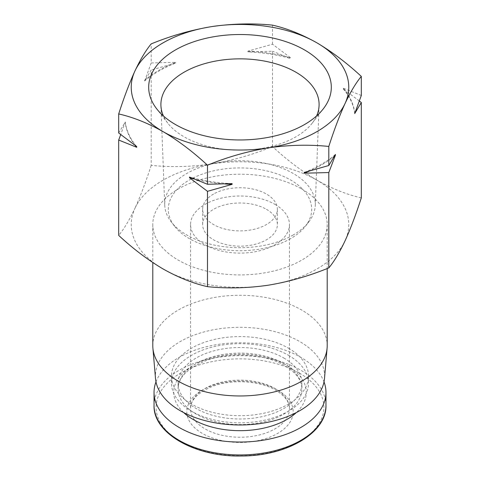 <?xml version="1.0" encoding="UTF-8"?>
<svg xmlns="http://www.w3.org/2000/svg" width="480" height="480" viewBox="0 0 480 480"><rect width="100%" height="100%" fill="white"/><g stroke="black" fill="none" stroke-linecap="round" stroke-linejoin="round"><path stroke-width="0.36" stroke-dasharray="2.4 1.8" d="M361.308 197.868C346.878 194.592 332.082 188.694 316.908 180.162A108.762 62.796 180 0 1 345.06 240.822A108.762 62.796 180 0 1 268.152 285.222A108.762 62.796 180 0 1 163.092 268.968A108.762 62.796 180 0 1 134.94 208.314C129.42 219.99 124.002 229.02 118.692 235.404M316.908 180.162C301.734 171.168 286.932 159.978 272.508 146.598C252.696 154.728 232.482 160.5 211.848 163.914A108.762 62.796 180 0 1 316.908 180.162M151.194 165.366C145.89 181.866 140.472 196.182 134.94 208.314A108.762 62.796 180 0 1 211.848 163.914C191.232 166.872 171.018 167.358 151.194 165.366L151.194 70.002L144.606 81.054A114.996 66.39 180 0 1 175.788 63.048L151.194 70.002M266.43 209.31A37.374 21.576 180 0 1 277.374 224.568A37.374 21.576 180 0 1 240 246.144A37.374 21.576 180 0 1 202.626 224.568A37.374 21.576 180 0 1 225.696 204.63A37.374 21.576 180 0 1 266.43 209.31M213.57 194.052A37.374 21.576 0 0 0 202.626 209.31A37.374 21.576 0 0 0 240 230.886A37.374 21.576 0 0 0 277.374 209.31A37.374 21.576 0 0 0 266.43 194.052A37.374 21.576 0 0 0 213.57 194.052M301.668 188.964A87.21 50.352 180 0 1 327.21 224.568A87.21 50.352 180 0 1 240 274.92A87.21 50.352 180 0 1 152.79 224.568A87.21 50.352 180 0 1 206.628 178.05A87.21 50.352 180 0 1 301.668 188.964M152.79 345.618A87.21 50.352 180 0 1 206.628 299.1A87.21 50.352 180 0 1 301.668 310.014A87.21 50.352 180 0 1 327.21 345.618M155.508 378.552A84.6 48.84 180 0 1 205.704 331.488A84.6 48.84 180 0 1 299.82 341.604A84.6 48.84 180 0 1 324.492 378.552M288.45 348.162A68.52 39.564 180 0 1 308.52 376.14A68.52 39.564 180 0 1 240 415.698A68.52 39.564 180 0 1 171.48 376.14A68.52 39.564 180 0 1 213.78 339.588A68.52 39.564 180 0 1 288.45 348.162M288.45 355.284A68.52 39.564 180 0 1 308.52 383.256A68.52 39.564 180 0 1 240 422.82A68.52 39.564 180 0 1 171.48 383.256A68.52 39.564 180 0 1 213.78 346.71A68.52 39.564 180 0 1 288.45 355.284M283.776 357.984A61.908 35.742 180 0 1 301.908 383.256A61.908 35.742 180 0 1 240 418.998A61.908 35.742 180 0 1 178.092 383.256A61.908 35.742 180 0 1 216.312 350.238A61.908 35.742 180 0 1 283.776 357.984M155.988 381.888A85.962 49.632 180 0 1 215.76 344.796A85.962 49.632 180 0 1 300.786 357.318A85.962 49.632 180 0 1 324.012 381.888M277.608 390.03A53.184 30.708 180 0 1 253.764 441.402A53.184 30.708 180 0 1 188.628 403.794A53.184 30.708 180 0 1 277.608 390.03M274.968 204.378A49.446 28.548 180 0 1 289.446 224.568A49.446 28.548 180 0 1 240 253.116A49.446 28.548 180 0 1 190.554 224.568A49.446 28.548 180 0 1 221.076 198.192A49.446 28.548 180 0 1 274.968 204.378M316.578 115.962A79.098 45.666 180 0 1 312.21 123.156A79.098 45.666 180 0 1 295.932 136.806A79.098 45.666 180 0 1 167.79 123.156A79.098 45.666 180 0 1 163.422 115.962M293.238 234.96A75.288 43.47 180 0 1 171.27 221.97A75.288 43.47 180 0 1 164.73 205.182A75.288 43.47 180 0 1 240 160.758A75.288 43.47 180 0 1 315.27 205.182A75.288 43.47 180 0 1 308.73 221.97A75.288 43.47 180 0 1 293.238 234.96M290.694 238.578A71.694 41.388 180 0 1 174.552 226.206A71.694 41.388 180 0 1 240 167.916A71.694 41.388 180 0 1 305.448 226.206A71.694 41.388 180 0 1 290.694 238.578M359.292 100.926L343.308 88.968L343.308 88.224L361.308 95.472M272.508 146.598L272.508 51.234L247.914 51.894A114.996 66.39 180 0 1 290.508 58.482L272.508 51.234M247.914 51.894L247.914 51.15L272.508 44.196L290.508 57.744L290.508 58.482M272.508 44.196L272.508 25.134M144.606 81.054L151.194 62.964L151.194 43.896M118.692 133.002L125.28 121.956L120.708 134.586M151.194 62.964L175.788 62.31L175.788 63.048M144.606 80.31A114.996 66.39 180 0 1 175.788 62.31M247.914 51.15A114.996 66.39 180 0 1 290.508 57.744M135.24 145.506A114.996 66.39 180 0 1 125.28 122.694M136.692 146.544A114.996 66.39 180 0 1 125.28 121.956M224.97 183.948A114.996 66.39 180 0 1 194.016 178.98M232.086 183.618A114.996 66.39 180 0 1 189.492 177.03M334.59 155.88A114.996 66.39 180 0 1 309.132 171.18M335.394 154.458A114.996 66.39 180 0 1 304.212 172.464M343.308 88.224A114.996 66.39 180 0 1 354.72 112.818M343.308 88.968A114.996 66.39 180 0 1 354.72 113.556M283.776 363.582A61.908 35.742 180 0 1 301.908 388.854A61.908 35.742 180 0 1 240 424.596A61.908 35.742 180 0 1 178.092 388.854A61.908 35.742 180 0 1 216.312 355.83A61.908 35.742 180 0 1 283.776 363.582M183.696 412.59A66.27 38.262 180 0 1 198.822 362.436A66.27 38.262 180 0 1 286.86 365.358A66.27 38.262 180 0 1 296.304 412.59M154.038 405.318A85.962 49.632 180 0 1 207.102 359.46A85.962 49.632 180 0 1 300.786 370.218A85.962 49.632 180 0 1 325.962 405.318M299.328 373.062A83.904 48.444 180 0 1 261.714 454.11A83.904 48.444 180 0 1 158.952 394.782A83.904 48.444 180 0 1 299.328 373.062M274.968 388.5A49.446 28.548 180 0 1 289.446 408.69A49.446 28.548 180 0 1 240 437.238A49.446 28.548 180 0 1 190.554 408.69A49.446 28.548 180 0 1 221.076 382.314A49.446 28.548 180 0 1 274.968 388.5M202.626 209.31L202.626 224.568M277.374 209.31L277.374 224.568M152.79 224.568L152.79 262.554M327.21 224.568L327.21 268.536M171.48 376.14L171.48 383.256M308.52 376.14L308.52 383.256M178.092 383.256L178.092 388.854C178.11 377.652 187.572 368.19 206.472 360.474C230.37 351.462 265.26 353.85 284.676 365.574C296.31 372.792 302.052 380.55 301.908 388.854L301.908 383.256M190.554 224.568L190.554 408.69C190.434 400.188 197.616 392.802 212.088 386.532C231.204 378.888 259.968 380.652 275.742 390.216C285.054 396.042 289.626 402.198 289.446 408.69L289.446 224.568M312.21 123.156L323.358 108.762M167.79 123.156L156.642 108.762M315.27 205.182L319.08 105.522M164.73 205.182L160.92 105.522M305.448 226.206L308.73 221.97M174.552 226.206L171.27 221.97"/><path stroke-width="0.72" d="M272.508 25.134C286.938 28.41 301.734 34.308 316.908 42.834C332.082 51.834 346.884 63.024 361.308 76.404C356.004 82.776 350.586 91.8 345.06 103.488C339.534 115.62 334.116 129.936 328.806 146.442C309 144.438 288.78 144.924 268.152 147.894C247.536 151.308 227.316 157.08 207.492 165.21C193.062 151.824 178.266 140.634 163.092 131.64C147.918 123.114 133.116 117.21 118.692 113.934C123.996 97.434 129.414 83.118 134.94 70.986C140.466 59.31 145.884 50.28 151.194 43.896C171 35.772 191.22 30 211.848 26.586C232.464 23.622 252.684 23.136 272.508 25.134M211.848 26.586A108.762 62.796 180 0 1 316.908 42.834A108.762 62.796 180 0 1 345.06 103.488A108.762 62.796 180 0 1 268.152 147.894A108.762 62.796 180 0 1 163.092 131.64A108.762 62.796 180 0 1 134.94 70.986A108.762 62.796 180 0 1 211.848 26.586M120.708 134.586L118.692 140.04L118.692 235.404C133.122 248.79 147.918 259.98 163.092 268.968C178.266 277.494 193.068 283.398 207.492 286.674C227.304 288.672 247.518 288.192 268.152 285.222C288.768 281.802 308.982 276.03 328.806 267.906C334.11 261.534 339.528 252.51 345.06 240.822C350.58 228.69 355.998 214.374 361.308 197.868L361.308 102.51L359.292 100.926M304.572 124.518A91.314 52.722 180 0 1 156.642 108.762A91.314 52.722 180 0 1 240 34.518A91.314 52.722 180 0 1 323.358 108.762A91.314 52.722 180 0 1 304.572 124.518M327.21 268.536L327.21 345.618A87.21 50.352 180 0 1 327.102 348.108A87.21 50.352 180 0 1 240 395.97A87.21 50.352 180 0 1 152.898 348.108A87.21 50.352 180 0 1 152.79 345.618L152.79 262.554M327.102 348.108L324.492 378.552A84.6 48.84 180 0 1 240 424.98A84.6 48.84 180 0 1 155.508 378.552L152.898 348.108M324.012 381.888A85.962 49.632 180 0 1 325.962 392.412A85.962 49.632 180 0 1 240 442.044A85.962 49.632 180 0 1 154.038 392.412A85.962 49.632 180 0 1 155.988 381.888M163.422 115.962A79.098 45.666 180 0 1 160.92 105.522A79.098 45.666 180 0 1 240 58.848A79.098 45.666 180 0 1 319.08 105.522A79.098 45.666 180 0 1 316.578 115.962M361.308 102.51L354.72 113.556L361.308 95.472L361.308 76.404M328.806 267.906L328.806 172.548L335.394 155.196L335.394 154.458L328.806 165.51L328.806 146.442M207.492 286.674L207.492 191.316L232.086 184.362L232.086 183.618L207.492 184.272L207.492 165.21M328.806 165.51L304.212 172.464L304.212 173.202L328.806 172.548M118.692 140.04L136.692 147.288L136.692 146.544L118.692 133.002L118.692 113.934M207.492 184.272L189.492 177.03L189.492 177.768L207.492 191.316M136.692 147.288A114.996 66.39 180 0 1 135.24 145.506M232.086 184.362A114.996 66.39 180 0 1 224.97 183.948M194.016 178.98A114.996 66.39 180 0 1 189.492 177.768M335.394 155.196A114.996 66.39 180 0 1 334.59 155.88M309.132 171.18A114.996 66.39 180 0 1 304.212 173.202M296.304 412.59A66.27 38.262 180 0 1 183.696 412.59M325.962 392.412L325.962 405.318A85.962 49.632 180 0 1 240 454.944A85.962 49.632 180 0 1 154.038 405.318L154.038 392.412M325.962 405.318C326.994 432.474 286.938 456.09 241.686 455.988C195.252 457.2 152.91 433.212 154.038 405.318"/></g></svg>
